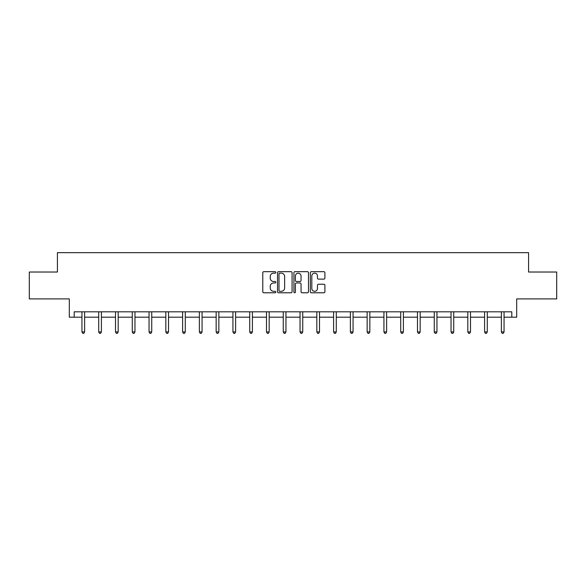 <?xml version="1.0" encoding="UTF-8"?>
<svg xmlns="http://www.w3.org/2000/svg" width="586" height="586" viewBox="0 0 586 586"><rect width="100%" height="100%" fill="white"/><g stroke="black" fill="none" stroke-linecap="round" stroke-linejoin="round"><path stroke-width="0.88" d="M275.794 272.417A0.74 0.74 0 0 0 275.054 271.677L263.839 271.677A1.055 1.055 0 0 0 262.784 272.732L262.784 291.733A1.055 1.055 0 0 0 263.839 292.788L275.054 292.788A0.74 0.74 0 0 0 275.794 292.055A0.74 0.74 0 0 0 275.054 291.315L273.603 291.315A3.377 3.377 0 0 1 270.227 287.938L270.227 286.349A3.377 3.377 0 0 1 273.603 282.972L275.054 282.972A0.74 0.74 0 0 0 275.794 282.232A0.74 0.74 0 0 0 275.054 281.492L273.603 281.492A3.377 3.377 0 0 1 270.227 278.116L270.227 276.533A3.377 3.377 0 0 1 273.603 273.157L275.054 273.157A0.74 0.74 0 0 0 275.794 272.417M74.202 317.187L74.202 311.811L511.798 311.811L511.798 317.187L516.691 317.187L516.691 298.904L556.7 298.904L556.7 272.021L528.579 272.021L528.579 252.661L57.421 252.661L57.421 272.021L29.3 272.021L29.3 298.904L69.309 298.904L69.309 317.187L81.945 317.187M323.853 279.119A1.055 1.055 0 0 0 324.908 278.064L324.908 272.732A1.055 1.055 0 0 0 323.853 271.677L311.393 271.677A1.055 1.055 0 0 0 310.338 272.732L310.338 291.733A1.055 1.055 0 0 0 311.393 292.788L323.853 292.788A1.055 1.055 0 0 0 324.908 291.733L324.908 285.294A1.055 1.055 0 0 0 323.853 284.239L318.52 284.239A1.055 1.055 0 0 0 317.466 285.294L317.466 288.488A2.827 2.827 0 0 1 314.638 291.315A2.827 2.827 0 0 1 311.818 288.488L311.818 275.977A2.827 2.827 0 0 1 314.638 273.157A2.827 2.827 0 0 1 317.466 275.977L317.466 278.064A1.055 1.055 0 0 0 318.52 279.119L323.853 279.119M292.077 272.732A1.055 1.055 0 0 0 291.022 271.677L278.562 271.677A1.055 1.055 0 0 0 277.508 272.732L277.508 291.733A1.055 1.055 0 0 0 278.562 292.788L291.022 292.788A1.055 1.055 0 0 0 292.077 291.733L292.077 272.732M294.978 271.677L307.438 271.677A1.055 1.055 0 0 1 308.492 272.732L308.492 291.733A1.055 1.055 0 0 1 307.438 292.788L302.105 292.788A1.055 1.055 0 0 1 301.05 291.733L301.05 284.027A1.055 1.055 0 0 0 299.995 282.972L296.457 282.972A1.055 1.055 0 0 0 295.403 284.027L295.403 292.055A0.74 0.74 0 0 1 294.663 292.788A0.74 0.74 0 0 1 293.923 292.055L293.923 272.732A1.055 1.055 0 0 1 294.978 271.677M84.633 317.187L98.719 317.187M101.407 317.187L115.501 317.187M118.189 317.187L132.275 317.187M134.963 317.187L149.049 317.187M151.737 317.187L165.831 317.187M168.519 317.187L182.605 317.187M185.293 317.187L199.379 317.187M202.067 317.187L216.161 317.187M218.849 317.187L232.935 317.187M235.623 317.187L249.717 317.187M252.405 317.187L266.491 317.187M269.179 317.187L283.265 317.187M285.953 317.187L300.047 317.187M302.735 317.187L316.821 317.187M319.509 317.187L333.595 317.187M336.283 317.187L350.377 317.187M353.065 317.187L367.151 317.187M369.839 317.187L383.933 317.187M386.621 317.187L400.707 317.187M403.395 317.187L417.481 317.187M420.169 317.187L434.263 317.187M436.951 317.187L451.037 317.187M453.725 317.187L467.811 317.187M470.499 317.187L484.593 317.187M487.281 317.187L501.367 317.187M504.055 317.187L511.798 317.187M279.727 273.157A0.74 0.74 0 0 0 278.987 273.896L278.987 290.575A0.74 0.74 0 0 0 279.727 291.315L281.258 291.315A3.377 3.377 0 0 0 284.635 287.938L284.635 276.533A3.377 3.377 0 0 0 281.258 273.157L279.727 273.157M301.05 276.035A2.827 2.827 0 0 0 298.223 273.208A2.827 2.827 0 0 0 295.403 276.035L295.403 280.438A1.055 1.055 0 0 0 296.457 281.492L299.995 281.492A1.055 1.055 0 0 0 301.05 280.438L301.05 276.035M84.772 311.811L84.706 311.964A1.077 1.077 0 0 0 84.633 312.367L84.633 331.94L81.945 331.94L81.945 312.367A1.077 1.077 0 0 0 81.864 311.964L81.806 311.811M84.633 331.94L83.827 333.339L82.751 333.339L81.945 331.94M101.546 311.811L101.488 311.964A1.077 1.077 0 0 0 101.407 312.367L101.407 331.94L98.719 331.94L98.719 312.367A1.077 1.077 0 0 0 98.646 311.964L98.58 311.811M101.407 331.94L100.602 333.339L99.525 333.339L98.719 331.94M118.328 311.811L118.262 311.964A1.077 1.077 0 0 0 118.189 312.367L118.189 331.94L115.501 331.94L115.501 312.367A1.077 1.077 0 0 0 115.42 311.964L115.354 311.811M118.189 331.94L117.376 333.339L116.306 333.339L115.501 331.94M135.102 311.811L135.044 311.964A1.077 1.077 0 0 0 134.963 312.367L134.963 331.94L132.275 331.94L132.275 312.367A1.077 1.077 0 0 0 132.194 311.964L132.136 311.811M134.963 331.94L134.157 333.339L133.081 333.339L132.275 331.94M151.884 311.811L151.818 311.964A1.077 1.077 0 0 0 151.737 312.367L151.737 331.94L149.049 331.94L149.049 312.367A1.077 1.077 0 0 0 148.976 311.964L148.91 311.811M151.737 331.94L150.932 333.339L149.855 333.339L149.049 331.94M168.658 311.811L168.592 311.964A1.077 1.077 0 0 0 168.519 312.367L168.519 331.94L165.831 331.94L165.831 312.367A1.077 1.077 0 0 0 165.75 311.964L165.684 311.811M168.519 331.94L167.713 333.339L166.636 333.339L165.831 331.94M185.432 311.811L185.374 311.964A1.077 1.077 0 0 0 185.293 312.367L185.293 331.94L182.605 331.94L182.605 312.367A1.077 1.077 0 0 0 182.524 311.964L182.466 311.811M185.293 331.94L184.487 333.339L183.411 333.339L182.605 331.94M202.214 311.811L202.148 311.964A1.077 1.077 0 0 0 202.067 312.367L202.067 331.94L199.379 331.94L199.379 312.367A1.077 1.077 0 0 0 199.306 311.964L199.24 311.811M202.067 331.94L201.262 333.339L200.192 333.339L199.379 331.94M218.988 311.811L218.922 311.964A1.077 1.077 0 0 0 218.849 312.367L218.849 331.94L216.161 331.94L216.161 312.367A1.077 1.077 0 0 0 216.08 311.964L216.022 311.811M218.849 331.94L218.043 333.339L216.966 333.339L216.161 331.94M235.762 311.811L235.704 311.964A1.077 1.077 0 0 0 235.623 312.367L235.623 331.94L232.935 331.94L232.935 312.367A1.077 1.077 0 0 0 232.862 311.964L232.796 311.811M235.623 331.94L234.818 333.339L233.741 333.339L232.935 331.94M252.544 311.811L252.478 311.964A1.077 1.077 0 0 0 252.405 312.367L252.405 331.94L249.717 331.94L249.717 312.367A1.077 1.077 0 0 0 249.636 311.964L249.57 311.811M252.405 331.94L251.592 333.339L250.522 333.339L249.717 331.94M269.318 311.811L269.26 311.964A1.077 1.077 0 0 0 269.179 312.367L269.179 331.94L266.491 331.94L266.491 312.367A1.077 1.077 0 0 0 266.41 311.964L266.352 311.811M269.179 331.94L268.373 333.339L267.297 333.339L266.491 331.94M286.1 311.811L286.034 311.964A1.077 1.077 0 0 0 285.953 312.367L285.953 331.94L283.265 331.94L283.265 312.367A1.077 1.077 0 0 0 283.192 311.964L283.126 311.811M285.953 331.94L285.148 333.339L284.071 333.339L283.265 331.94M302.874 311.811L302.808 311.964A1.077 1.077 0 0 0 302.735 312.367L302.735 331.94L300.047 331.94L300.047 312.367A1.077 1.077 0 0 0 299.966 311.964L299.9 311.811M302.735 331.94L301.929 333.339L300.852 333.339L300.047 331.94M319.648 311.811L319.59 311.964A1.077 1.077 0 0 0 319.509 312.367L319.509 331.94L316.821 331.94L316.821 312.367A1.077 1.077 0 0 0 316.74 311.964L316.682 311.811M319.509 331.94L318.703 333.339L317.627 333.339L316.821 331.94M336.43 311.811L336.364 311.964A1.077 1.077 0 0 0 336.283 312.367L336.283 331.94L333.595 331.94L333.595 312.367A1.077 1.077 0 0 0 333.522 311.964L333.456 311.811M336.283 331.94L335.478 333.339L334.408 333.339L333.595 331.94M353.204 311.811L353.138 311.964A1.077 1.077 0 0 0 353.065 312.367L353.065 331.94L350.377 331.94L350.377 312.367A1.077 1.077 0 0 0 350.296 311.964L350.238 311.811M353.065 331.94L352.259 333.339L351.182 333.339L350.377 331.94M369.978 311.811L369.92 311.964A1.077 1.077 0 0 0 369.839 312.367L369.839 331.94L367.151 331.94L367.151 312.367A1.077 1.077 0 0 0 367.078 311.964L367.012 311.811M369.839 331.94L369.034 333.339L367.957 333.339L367.151 331.94M386.76 311.811L386.694 311.964A1.077 1.077 0 0 0 386.621 312.367L386.621 331.94L383.933 331.94L383.933 312.367A1.077 1.077 0 0 0 383.852 311.964L383.786 311.811M386.621 331.94L385.808 333.339L384.738 333.339L383.933 331.94M403.534 311.811L403.476 311.964A1.077 1.077 0 0 0 403.395 312.367L403.395 331.94L400.707 331.94L400.707 312.367A1.077 1.077 0 0 0 400.626 311.964L400.568 311.811M403.395 331.94L402.589 333.339L401.513 333.339L400.707 331.94M420.316 311.811L420.25 311.964A1.077 1.077 0 0 0 420.169 312.367L420.169 331.94L417.481 331.94L417.481 312.367A1.077 1.077 0 0 0 417.408 311.964L417.342 311.811M420.169 331.94L419.364 333.339L418.287 333.339L417.481 331.94M437.09 311.811L437.024 311.964A1.077 1.077 0 0 0 436.951 312.367L436.951 331.94L434.263 331.94L434.263 312.367A1.077 1.077 0 0 0 434.182 311.964L434.116 311.811M436.951 331.94L436.145 333.339L435.068 333.339L434.263 331.94M453.864 311.811L453.806 311.964A1.077 1.077 0 0 0 453.725 312.367L453.725 331.94L451.037 331.94L451.037 312.367A1.077 1.077 0 0 0 450.956 311.964L450.898 311.811M453.725 331.94L452.919 333.339L451.843 333.339L451.037 331.94M470.646 311.811L470.58 311.964A1.077 1.077 0 0 0 470.499 312.367L470.499 331.94L467.811 331.94L467.811 312.367A1.077 1.077 0 0 0 467.738 311.964L467.672 311.811M470.499 331.94L469.694 333.339L468.624 333.339L467.811 331.94M487.42 311.811L487.354 311.964A1.077 1.077 0 0 0 487.281 312.367L487.281 331.94L484.593 331.94L484.593 312.367A1.077 1.077 0 0 0 484.512 311.964L484.454 311.811M487.281 331.94L486.475 333.339L485.398 333.339L484.593 331.94M504.194 311.811L504.136 311.964A1.077 1.077 0 0 0 504.055 312.367L504.055 331.94L501.367 331.94L501.367 312.367A1.077 1.077 0 0 0 501.294 311.964L501.228 311.811M504.055 331.94L503.249 333.339L502.173 333.339L501.367 331.94"/></g></svg>
